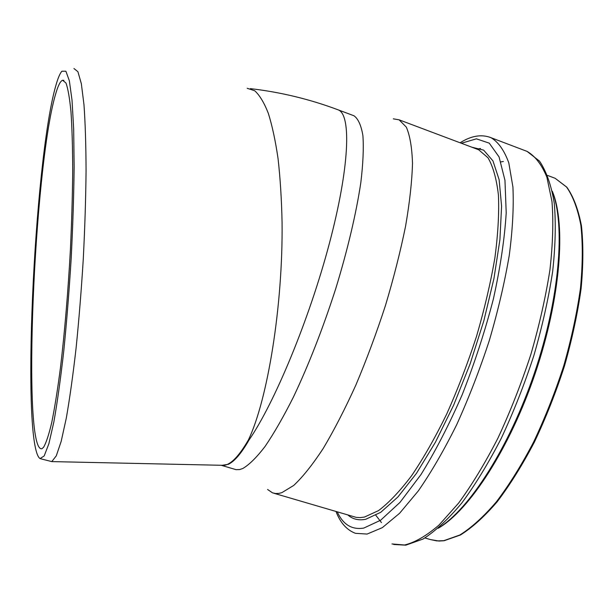 <?xml version="1.0" encoding="UTF-8"?>
<svg xmlns="http://www.w3.org/2000/svg" width="614" height="614" viewBox="0 0 614 614"><rect width="100%" height="100%" fill="white"/><g stroke="black" fill="none" stroke-linecap="round" stroke-linejoin="round"><path stroke-width="0.92" d="M73.949 68.53L77.924 71.731L81.34 83.711L83.972 104.649C85.269 122.907 85.975 145.011 86.067 170.968C85.783 198.667 84.855 227.994 83.281 258.939C81.363 289.992 78.96 319.756 76.075 348.23C72.997 375.146 69.743 398.44 66.297 418.126L61.177 441.382L56.273 455.857L51.791 461.598L40.716 458.788M55.644 86.282C33.916 162.771 21.045 446.033 40.056 458.597L44.2 455.926L48.882 443.715L53.894 421.741C57.317 402.377 60.594 378.876 63.741 351.216C66.696 321.736 69.182 290.744 71.193 258.241C72.843 225.86 73.826 195.359 74.14 166.747L73.68 129.232L72.022 100.174L69.344 80.733L65.89 71.209L61.891 71.216C59.857 73.511 57.777 78.531 55.644 86.282M247.212 88.286L254.718 90.757C259.592 95.155 264.112 102.638 268.28 113.214C272.179 125.54 275.433 140.675 278.058 158.619C280.237 177.983 281.58 199.212 282.072 222.314C283.023 305.657 267.527 400.313 248.371 439.992L248.969 440.092C241.356 453.362 234.479 461.429 228.347 464.299L221.623 465.389M248.371 439.992C239.153 455.91 231.094 464.353 224.187 465.343L220.886 465.266M43.51 447.36L41.852 448.742C21.92 452.764 34.008 168.297 55.344 95.04C57.87 85.991 60.295 81.063 62.62 80.25L65.967 83.02C67.993 88.562 69.666 98.217 70.994 111.978C72.068 128.057 72.644 147.583 72.728 170.562C72.49 195.137 71.731 221.347 70.433 249.207C68.039 292.264 64.723 331.721 60.479 367.579C57.632 389.429 54.723 407.704 51.768 422.401C48.851 434.773 46.104 443.093 43.51 447.36M221.178 465.274L236.075 469.664L239.491 469.587L242.676 468.559C249.131 464.852 256.598 457.484 265.071 446.439C274.021 433.284 283.461 416.852 293.392 397.128C308.735 364.754 322.841 328.636 335.704 288.772C347.654 249.798 356.343 212.797 360.855 182.381C363.104 163.47 363.787 147.874 362.905 135.602C361.193 125.409 358.215 118.794 353.963 115.762L352.873 115.355M267.581 489.473L272.501 492.842L275.563 493.526L278.925 493.387L281.818 492.674L293.73 485.428C302.733 476.994 312.534 464.714 323.133 448.588C334.008 430.368 344.922 409.177 355.89 385.009C366.612 359.574 376.482 333.041 385.485 305.419C393.743 277.835 400.435 251.433 405.57 226.228C409.676 202.328 411.986 181.406 412.501 163.47C412.009 147.59 409.945 135.479 406.314 127.121L399.123 119.83L393.321 118.84M337.416 109.576L338.421 109.952C351.369 115.079 349.596 167.062 329.465 243.113C309.425 319.042 274.466 403.191 248.969 440.092M547.634 175.466L555.14 178.29L566.814 187.17C573.399 196.48 578.273 209.32 581.42 225.706C583.438 243.996 583.331 264.979 581.105 288.657C577.613 313.485 572.079 339.258 564.489 365.967C555.854 392.592 545.815 417.988 534.364 442.157C522.384 465.013 509.988 484.891 497.163 501.791C484.408 516.627 472.151 527.702 460.393 535.017L444.114 540.727L438.956 541.041L430.391 539.56L436.815 540.903L443.807 540.681L459.848 535.001C471.498 527.71 483.686 516.643 496.411 501.807C509.206 484.891 521.601 464.99 533.589 442.088C545.048 417.873 555.11 392.423 563.767 365.737C571.381 338.966 576.937 313.155 580.46 288.288C582.709 264.573 582.855 243.589 580.882 225.33C577.782 208.998 573.008 196.227 566.545 187.024L555.14 178.29L553.153 177.546M438.235 528.247C469.027 510.764 509.635 448.819 535.132 373.611C560.689 298.435 566.277 223.995 552.293 191.253M451.958 517.848C480.693 492.528 514.164 435.357 535.784 370.411C557.389 305.465 564.542 240.504 556.177 204.393C564.55 240.32 557.443 305.358 535.792 370.411C514.141 435.472 480.601 492.674 451.942 517.863M438.596 527.933C469.288 509.267 509.152 447.606 534.333 373.32C559.569 299.064 565.563 225.323 552.385 191.698M392.001 543.958L404.572 544.994C415.018 542.469 426.5 535.807 439.033 525.031L458.574 503.135C472.005 484.761 485.137 463.071 497.969 438.066C510.303 411.595 521.255 383.758 530.826 354.547C539.315 325.259 545.685 297.053 549.929 269.914C552.846 244.088 553.529 221.293 551.978 201.546L546.905 177.254C541.755 164.667 535.139 156.04 527.073 151.389L525.085 150.63M336.027 511.546C340.333 522.806 346.81 530.066 355.46 533.32L367.088 534.065L382.299 527.664L399.591 513.289L418.311 490.916C431.266 472.22 444.029 450.2 456.609 424.873C468.758 398.087 479.664 369.966 489.32 340.509C497.969 310.999 504.616 282.624 509.259 255.393C512.636 229.506 513.849 206.718 512.92 187.04L508.814 162.933C504.347 150.522 498.422 142.11 491.039 137.705L489.703 137.175M337.278 511.907C343.049 524.586 351.868 529.982 363.749 528.094L380.642 520.227L400.021 502.359L420.92 474.645C435.265 451.574 449.018 424.934 462.189 394.725C474.576 363.227 484.976 331.299 493.395 298.941C500.341 267.397 504.616 238.708 506.212 212.874L504.961 180.332L499.067 156.923L489.258 143.154L476.403 138.833L461.383 143.254M347.954 515.054C352.812 519.267 358.737 520.68 365.737 519.283L380.81 512.26L397.964 496.926L416.469 473.363L435.387 442.303L453.662 405.125L470.155 363.795L483.855 320.746L493.94 278.556L499.911 239.698L501.584 206.243L499.128 179.679L492.95 160.883L483.648 150.131L471.882 147.207M274.021 493.295L356.082 517.341L360.142 517.61L364.486 517.049L378.531 510.61C388.908 502.774 399.937 491.123 411.633 475.673C423.506 458.136 435.188 437.613 446.677 414.112C457.775 389.322 467.738 363.358 476.564 336.234C484.477 309.08 490.586 283 494.876 257.972C498.015 234.187 499.205 213.242 498.43 195.137C496.58 179.035 493.111 166.586 488.015 157.79L478.651 149.755L476.978 149.125M480.501 148.511L477.04 149.148M503.38 161.474L500.947 161.904M375.868 515.33L381.463 522.598M353.963 115.762L338.421 109.952C310.032 99.261 280.69 92.154 250.397 88.631M51.791 461.598L224.179 465.343M62.62 80.25L63.902 80.388M430.391 539.56L424.942 537.956M438.411 528.094C469.58 509.451 509.451 447.867 534.679 373.588C559.907 299.317 565.924 225.553 552.354 191.553M460.116 142.778C471.268 135.717 481.583 134.021 491.039 137.705L527.073 151.389L539.522 161.121C546.391 171.337 551.303 185.359 554.265 203.18C555.992 223.043 555.455 245.823 552.654 271.534C548.525 298.504 542.262 326.51 533.873 355.56C524.402 384.517 513.519 412.124 501.239 438.381C488.437 463.194 475.282 484.753 461.759 503.058C448.335 519.122 435.441 531.118 423.061 539.038L405.823 545.163L393.712 544.48M399.123 119.83L477.009 149.141"/></g></svg>
